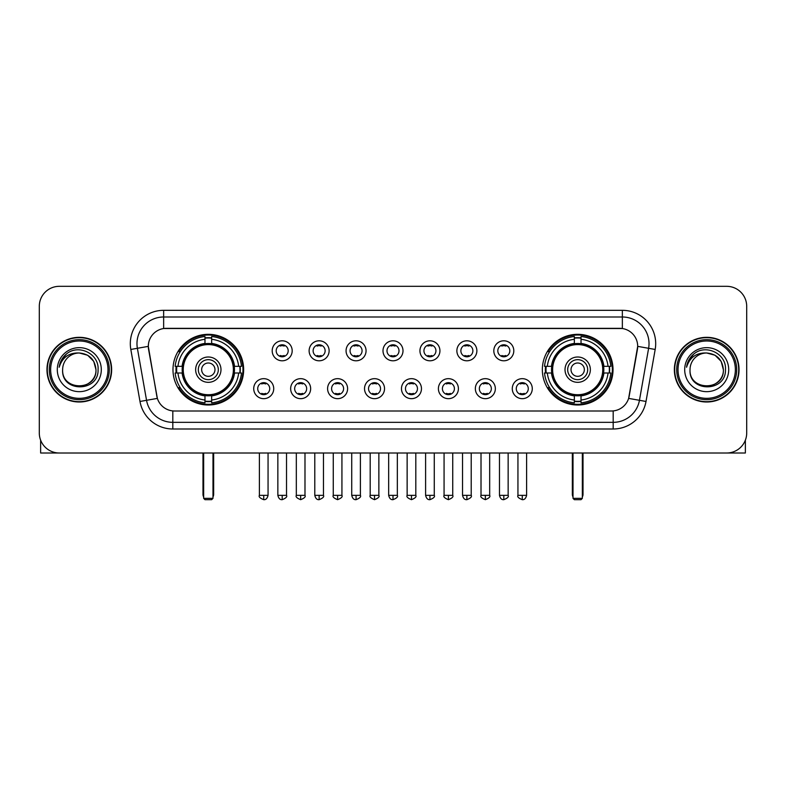 <?xml version="1.0" encoding="UTF-8"?>
<svg xmlns="http://www.w3.org/2000/svg" width="786" height="786" viewBox="0 0 786 786"><rect width="100%" height="100%" fill="white"/><g stroke="black" fill="none" stroke-linecap="round" stroke-linejoin="round"><path stroke-width="1.18" d="M542.35 369.666A35.341 35.341 0 0 0 577.681 404.996A35.341 35.341 0 0 0 613.021 369.666A35.341 35.341 0 0 0 577.681 334.325A35.341 35.341 0 0 0 542.35 369.666M172.979 369.666A35.341 35.341 0 0 0 208.319 404.996A35.341 35.341 0 0 0 243.65 369.666A35.341 35.341 0 0 0 208.319 334.325A35.341 35.341 0 0 0 172.979 369.666M273.725 388.667A10.002 10.002 0 0 1 263.723 398.669A10.002 10.002 0 0 1 253.721 388.667A10.002 10.002 0 0 1 263.723 378.665A10.002 10.002 0 0 1 273.725 388.667M257.72 388.667A6.003 6.003 0 0 0 263.723 394.67A6.003 6.003 0 0 0 269.726 388.667A6.003 6.003 0 0 0 263.723 382.664A6.003 6.003 0 0 0 257.72 388.667M310.657 388.667A10.002 10.002 0 0 1 300.655 398.669A10.002 10.002 0 0 1 290.653 388.667A10.002 10.002 0 0 1 300.655 378.665A10.002 10.002 0 0 1 310.657 388.667M294.662 388.667A6.003 6.003 0 0 0 300.655 394.67A6.003 6.003 0 0 0 306.658 388.667A6.003 6.003 0 0 0 300.655 382.664A6.003 6.003 0 0 0 294.662 388.667M347.599 388.667A10.002 10.002 0 0 1 337.597 398.669A10.002 10.002 0 0 1 327.595 388.667A10.002 10.002 0 0 1 337.597 378.665A10.002 10.002 0 0 1 347.599 388.667M331.594 388.667A6.003 6.003 0 0 0 337.597 394.67A6.003 6.003 0 0 0 343.6 388.667A6.003 6.003 0 0 0 337.597 382.664A6.003 6.003 0 0 0 331.594 388.667M384.531 388.667A10.002 10.002 0 0 1 374.529 398.669A10.002 10.002 0 0 1 364.527 388.667A10.002 10.002 0 0 1 374.529 378.665A10.002 10.002 0 0 1 384.531 388.667M368.536 388.667A6.003 6.003 0 0 0 374.529 394.67A6.003 6.003 0 0 0 380.532 388.667A6.003 6.003 0 0 0 374.529 382.664A6.003 6.003 0 0 0 368.536 388.667M421.473 388.667A10.002 10.002 0 0 1 411.471 398.669A10.002 10.002 0 0 1 401.469 388.667A10.002 10.002 0 0 1 411.471 378.665A10.002 10.002 0 0 1 421.473 388.667M405.468 388.667A6.003 6.003 0 0 0 411.471 394.67A6.003 6.003 0 0 0 417.464 388.667A6.003 6.003 0 0 0 411.471 382.664A6.003 6.003 0 0 0 405.468 388.667M458.405 388.667A10.002 10.002 0 0 1 448.403 398.669A10.002 10.002 0 0 1 438.401 388.667A10.002 10.002 0 0 1 448.403 378.665A10.002 10.002 0 0 1 458.405 388.667M442.4 388.667A6.003 6.003 0 0 0 448.403 394.67A6.003 6.003 0 0 0 454.406 388.667A6.003 6.003 0 0 0 448.403 382.664A6.003 6.003 0 0 0 442.4 388.667M495.347 388.667A10.002 10.002 0 0 1 485.345 398.669A10.002 10.002 0 0 1 475.343 388.667A10.002 10.002 0 0 1 485.345 378.665A10.002 10.002 0 0 1 495.347 388.667M479.342 388.667A6.003 6.003 0 0 0 485.345 394.67A6.003 6.003 0 0 0 491.338 388.667A6.003 6.003 0 0 0 485.345 382.664A6.003 6.003 0 0 0 479.342 388.667M532.279 388.667A10.002 10.002 0 0 1 522.277 398.669A10.002 10.002 0 0 1 512.275 388.667A10.002 10.002 0 0 1 522.277 378.665A10.002 10.002 0 0 1 532.279 388.667M516.274 388.667A6.003 6.003 0 0 0 522.277 394.67A6.003 6.003 0 0 0 528.28 388.667A6.003 6.003 0 0 0 522.277 382.664A6.003 6.003 0 0 0 516.274 388.667M292.186 350.792A10.002 10.002 0 0 1 282.194 360.794A10.002 10.002 0 0 1 272.192 350.792A10.002 10.002 0 0 1 282.194 340.8A10.002 10.002 0 0 1 292.186 350.792M276.191 350.792A6.003 6.003 0 0 0 282.194 356.795A6.003 6.003 0 0 0 288.187 350.792A6.003 6.003 0 0 0 282.194 344.799A6.003 6.003 0 0 0 276.191 350.792M329.128 350.792A10.002 10.002 0 0 1 319.126 360.794A10.002 10.002 0 0 1 309.124 350.792A10.002 10.002 0 0 1 319.126 340.8A10.002 10.002 0 0 1 329.128 350.792M313.123 350.792A6.003 6.003 0 0 0 319.126 356.795A6.003 6.003 0 0 0 325.129 350.792A6.003 6.003 0 0 0 319.126 344.799A6.003 6.003 0 0 0 313.123 350.792M366.06 350.792A10.002 10.002 0 0 1 356.068 360.794A10.002 10.002 0 0 1 346.066 350.792A10.002 10.002 0 0 1 356.068 340.8A10.002 10.002 0 0 1 366.06 350.792M350.065 350.792A6.003 6.003 0 0 0 356.068 356.795A6.003 6.003 0 0 0 362.061 350.792A6.003 6.003 0 0 0 356.068 344.799A6.003 6.003 0 0 0 350.065 350.792M403.002 350.792A10.002 10.002 0 0 1 393 360.794A10.002 10.002 0 0 1 382.998 350.792A10.002 10.002 0 0 1 393 340.8A10.002 10.002 0 0 1 403.002 350.792M386.997 350.792A6.003 6.003 0 0 0 393 356.795A6.003 6.003 0 0 0 399.003 350.792A6.003 6.003 0 0 0 393 344.799A6.003 6.003 0 0 0 386.997 350.792M439.934 350.792A10.002 10.002 0 0 1 429.932 360.794A10.002 10.002 0 0 1 419.94 350.792A10.002 10.002 0 0 1 429.932 340.8A10.002 10.002 0 0 1 439.934 350.792M423.939 350.792A6.003 6.003 0 0 0 429.932 356.795A6.003 6.003 0 0 0 435.935 350.792A6.003 6.003 0 0 0 429.932 344.799A6.003 6.003 0 0 0 423.939 350.792M476.876 350.792A10.002 10.002 0 0 1 466.874 360.794A10.002 10.002 0 0 1 456.872 350.792A10.002 10.002 0 0 1 466.874 340.8A10.002 10.002 0 0 1 476.876 350.792M460.871 350.792A6.003 6.003 0 0 0 466.874 356.795A6.003 6.003 0 0 0 472.877 350.792A6.003 6.003 0 0 0 466.874 344.799A6.003 6.003 0 0 0 460.871 350.792M513.808 350.792A10.002 10.002 0 0 1 503.806 360.794A10.002 10.002 0 0 1 493.814 350.792A10.002 10.002 0 0 1 503.806 340.8A10.002 10.002 0 0 1 513.808 350.792M497.813 350.792A6.003 6.003 0 0 0 503.806 356.795A6.003 6.003 0 0 0 509.809 350.792A6.003 6.003 0 0 0 503.806 344.799A6.003 6.003 0 0 0 497.813 350.792M139.987 401.459L130.82 349.456A33.336 33.336 0 0 1 163.645 310.323L622.355 310.323A33.336 33.336 0 0 1 655.18 349.456L646.013 401.459A33.336 33.336 0 0 1 613.188 428.999L172.812 428.999A33.336 33.336 0 0 1 139.987 401.459L157.367 398.394L148.583 349.456A17.999 17.999 0 0 1 166.308 328.332L619.692 328.332A17.999 17.999 0 0 1 637.417 349.456L629.183 396.124A17.999 17.999 0 0 1 611.459 410.999L174.541 410.999A17.999 17.999 0 0 1 156.817 396.124L148.308 346.371L137.383 348.296A26.665 26.665 0 0 1 163.645 316.994L622.355 316.994A26.665 26.665 0 0 1 648.617 348.296L639.45 400.3A26.665 26.665 0 0 1 613.188 422.337L172.812 422.337A26.665 26.665 0 0 1 146.55 400.3L137.383 348.296A26.665 26.665 0 0 1 136.98 343.659M176.152 372.996A32.334 32.334 0 0 1 176.152 366.335M545.523 372.996A32.334 32.334 0 0 1 545.523 366.335M46.963 369.666A32.334 32.334 0 0 0 79.307 402A32.334 32.334 0 0 0 111.641 369.666A32.334 32.334 0 0 0 79.307 337.332A32.334 32.334 0 0 0 46.963 369.666M674.359 369.666A32.334 32.334 0 0 0 706.693 402A32.334 32.334 0 0 0 739.037 369.666A32.334 32.334 0 0 0 706.693 337.332A32.334 32.334 0 0 0 674.359 369.666M163.645 310.323L163.645 328.528L622.355 328.528L622.355 310.323M148.308 346.331L148.505 343.659M611.459 410.999L174.541 410.999M655.18 349.456L637.692 346.371L628.633 398.394L646.013 401.459M629.183 396.124L629.075 396.694M156.925 396.694L156.817 396.124M746.7 306.324A20.004 20.004 0 0 0 726.696 286.32L59.304 286.32A20.004 20.004 0 0 0 39.3 306.324L39.3 433.007A20.004 20.004 0 0 0 59.304 453.001L726.696 453.001A20.004 20.004 0 0 0 746.7 433.007L746.7 306.324L746.7 433.007M39.3 306.324L39.3 433.007M726.696 286.32L59.304 286.32M59.304 453.001L726.696 453.001M40.636 440.189L40.636 453.001L117.979 453.001M107.977 369.666A28.669 28.669 0 0 0 79.307 340.996A28.669 28.669 0 0 0 50.638 369.666A28.669 28.669 0 0 0 79.307 398.335A28.669 28.669 0 0 0 107.977 369.666M109.303 369.666A30.006 30.006 0 0 0 79.307 339.66A30.006 30.006 0 0 0 49.302 369.666A30.006 30.006 0 0 0 79.307 399.671A30.006 30.006 0 0 0 109.303 369.666M111.307 369.666A32 32 0 0 0 79.307 337.666A32 32 0 0 0 47.298 369.666A32 32 0 0 0 79.307 401.666A32 32 0 0 0 111.307 369.666M95.971 369.666C94.978 359.536 89.427 353.985 79.307 352.993L87.639 355.233L93.74 361.334L95.971 369.666L93.74 361.334L87.639 355.233L79.307 352.993L87.639 355.233L93.74 361.334L95.971 369.666L93.74 361.334L87.639 355.233L79.307 352.993L87.639 355.233L93.74 361.334L95.971 369.666C96.992 391.163 61.613 391.163 62.634 369.666C61.151 392.794 98.859 392.283 98.073 369.666C99.311 353.788 78.512 343.698 66.525 353.926C62.34 357.414 59.893 361.855 59.176 367.239C62.32 357.316 69.03 352.56 79.307 352.993L87.639 355.233L93.74 361.334L95.971 369.666C96.992 391.163 61.613 391.163 62.634 369.666C61.613 391.163 96.992 391.163 95.971 369.666C96.992 391.163 61.613 391.163 62.634 369.666C61.613 391.163 96.992 391.163 95.971 369.666C96.992 391.163 61.613 391.163 62.634 369.666C61.613 391.163 96.992 391.163 95.971 369.666C96.992 391.163 61.613 391.163 62.634 369.666C61.613 391.163 96.992 391.163 95.971 369.666C96.992 391.163 61.613 391.163 62.634 369.666C61.613 391.163 96.992 391.163 95.971 369.666C96.992 391.163 61.613 391.163 62.634 369.666C61.613 391.163 96.992 391.163 95.971 369.666C96.992 391.163 61.613 391.163 62.634 369.666A16.673 16.673 0 0 1 79.307 352.993L87.639 355.233L93.74 361.334L95.971 369.666C96.639 382.605 80.005 391.192 69.856 383.391M57.299 369.666A21.998 21.998 0 0 0 79.307 391.664A21.998 21.998 0 0 0 101.306 369.666A21.998 21.998 0 0 0 79.307 347.658A21.998 21.998 0 0 0 57.299 369.666M66.515 353.926L61.603 359.772M61.298 360.342L61.74 359.536L61.298 360.342M234.238 372.996A26.135 26.135 0 0 0 211.65 343.737L211.65 343.737A26.135 26.135 0 0 0 182.391 372.996A26.135 26.135 0 0 0 234.238 372.996L234.238 372.996A26.135 26.135 0 0 1 211.65 395.584L211.65 400.015A30.536 30.536 0 0 0 238.669 372.996L241.489 372.996A33.336 33.336 0 0 1 211.65 402.835L211.65 400.015M176.821 372.996A31.666 31.666 0 0 1 176.821 366.335M211.65 338.167A31.666 31.666 0 0 0 204.979 338.167M239.809 366.335A31.666 31.666 0 0 1 239.809 372.996M238.669 366.335L241.489 366.335A33.336 33.336 0 0 0 211.65 336.496L211.65 343.423A26.449 26.449 0 0 1 234.552 366.335L238.669 366.335A30.536 30.536 0 0 0 211.65 339.306M177.96 372.996L175.15 372.996A33.336 33.336 0 0 0 204.979 402.835L204.979 395.898A26.449 26.449 0 0 1 182.077 372.996L177.96 372.996A30.536 30.536 0 0 0 204.979 400.015M238.669 372.996L234.552 372.996A26.449 26.449 0 0 1 211.65 395.898L211.65 395.584M182.391 372.996L182.391 372.996A26.135 26.135 0 0 0 204.979 395.584M211.65 401.155A31.666 31.666 0 0 1 204.979 401.155M204.979 339.306L204.979 336.496A33.336 33.336 0 0 0 175.15 366.335L182.077 366.335A26.449 26.449 0 0 1 204.979 343.423L204.979 339.306A30.536 30.536 0 0 0 177.96 366.335M233.383 369.666A25.073 25.073 0 0 1 208.319 394.729A25.073 25.073 0 0 1 183.246 369.666A25.073 25.073 0 0 1 208.319 344.592A25.073 25.073 0 0 1 233.383 369.666M220.984 369.666A12.664 12.664 0 0 0 208.319 357.001A12.664 12.664 0 0 0 195.645 369.666A12.664 12.664 0 0 0 208.319 382.33A12.664 12.664 0 0 0 220.984 369.666M218.321 369.666A10.002 10.002 0 0 0 208.319 359.664A10.002 10.002 0 0 0 198.318 369.666A10.002 10.002 0 0 0 208.319 379.667A10.002 10.002 0 0 0 218.321 369.666M214.981 369.666A6.671 6.671 0 0 1 208.319 376.327A6.671 6.671 0 0 1 201.648 369.666A6.671 6.671 0 0 1 208.319 362.994A6.671 6.671 0 0 1 214.981 369.666A6.671 6.671 0 0 1 208.319 376.327A6.671 6.671 0 0 1 201.648 369.666A6.671 6.671 0 0 1 208.319 362.994A6.671 6.671 0 0 1 214.981 369.666M180.259 351.666L178.687 351.666A34.672 34.672 0 0 1 242.982 369.666A34.672 34.672 0 0 1 178.687 387.665L180.259 387.665M203.653 453.001L203.653 498.344L212.986 498.344L212.986 453.001M203.653 498.344L204.979 499.68L211.65 499.68L212.986 498.344M603.609 372.996A26.135 26.135 0 0 0 581.021 343.737L581.021 343.737A26.135 26.135 0 0 0 551.762 372.996A26.135 26.135 0 0 0 603.609 372.996L603.609 372.996A26.135 26.135 0 0 1 581.021 395.584L581.021 400.015A30.536 30.536 0 0 0 608.04 372.996L610.85 372.996A33.336 33.336 0 0 1 581.021 402.835L581.021 400.015M546.191 372.996A31.666 31.666 0 0 1 546.191 366.335M581.021 338.167A31.666 31.666 0 0 0 574.35 338.167M609.179 366.335A31.666 31.666 0 0 1 609.179 372.996M608.04 366.335L610.85 366.335A33.336 33.336 0 0 0 581.021 336.496L581.021 343.423A26.449 26.449 0 0 1 603.923 366.335L608.04 366.335A30.536 30.536 0 0 0 581.021 339.306M547.331 372.996L544.511 372.996A33.336 33.336 0 0 0 574.35 402.835L574.35 395.898A26.449 26.449 0 0 1 551.448 372.996L547.331 372.996A30.536 30.536 0 0 0 574.35 400.015M608.04 372.996L603.923 372.996A26.449 26.449 0 0 1 581.021 395.898L581.021 395.584M551.762 372.996L551.762 372.996A26.135 26.135 0 0 0 574.35 395.584M581.021 401.155A31.666 31.666 0 0 1 574.35 401.155M574.35 339.306L574.35 336.496A33.336 33.336 0 0 0 544.511 366.335L551.448 366.335A26.449 26.449 0 0 1 574.35 343.423L574.35 339.306A30.536 30.536 0 0 0 547.331 366.335M602.754 369.666A25.073 25.073 0 0 1 577.681 394.729A25.073 25.073 0 0 1 552.617 369.666A25.073 25.073 0 0 1 577.681 344.592A25.073 25.073 0 0 1 602.754 369.666M590.355 369.666A12.664 12.664 0 0 0 577.681 357.001A12.664 12.664 0 0 0 565.016 369.666A12.664 12.664 0 0 0 577.681 382.33A12.664 12.664 0 0 0 590.355 369.666M587.682 369.666A10.002 10.002 0 0 0 577.681 359.664A10.002 10.002 0 0 0 567.679 369.666A10.002 10.002 0 0 0 577.681 379.667A10.002 10.002 0 0 0 587.682 369.666M584.352 369.666A6.671 6.671 0 0 1 577.681 376.327A6.671 6.671 0 0 1 571.019 369.666A6.671 6.671 0 0 1 577.681 362.994A6.671 6.671 0 0 1 584.352 369.666A6.671 6.671 0 0 1 577.681 376.327A6.671 6.671 0 0 1 571.019 369.666A6.671 6.671 0 0 1 577.681 362.994A6.671 6.671 0 0 1 584.352 369.666M549.63 351.666L548.058 351.666A34.672 34.672 0 0 1 612.353 369.666A34.672 34.672 0 0 1 548.058 387.665L549.63 387.665M573.014 453.001L573.014 498.344L582.347 498.344L582.347 453.001M573.014 498.344L574.35 499.68L581.021 499.68L582.347 498.344M280.189 356.451L280.189 355.508A5.119 5.119 0 0 0 284.188 355.508L284.188 356.451M284.188 345.142L284.188 346.086A5.119 5.119 0 0 0 280.189 346.086L280.189 345.142M317.122 356.451L317.122 355.508A5.119 5.119 0 0 0 321.13 355.508L321.13 356.451M321.13 345.142L321.13 346.086A5.119 5.119 0 0 0 317.122 346.086L317.122 345.142M354.064 356.451L354.064 355.508A5.119 5.119 0 0 0 358.062 355.508L358.062 356.451M358.062 345.142L358.062 346.086A5.119 5.119 0 0 0 354.064 346.086L354.064 345.142M390.996 356.451L390.996 355.508A5.119 5.119 0 0 0 395.004 355.508L395.004 356.451M395.004 345.142L395.004 346.086A5.119 5.119 0 0 0 390.996 346.086L390.996 345.142M427.938 356.451L427.938 355.508A5.119 5.119 0 0 0 431.936 355.508L431.936 356.451M431.936 345.142L431.936 346.086A5.119 5.119 0 0 0 427.938 346.086L427.938 345.142M464.87 356.451L464.87 355.508A5.119 5.119 0 0 0 468.878 355.508L468.878 356.451M468.878 345.142L468.878 346.086A5.119 5.119 0 0 0 464.87 346.086L464.87 345.142M501.812 356.451L501.812 355.508A5.119 5.119 0 0 0 505.811 355.508L505.811 356.451M505.811 345.142L505.811 346.086A5.119 5.119 0 0 0 501.812 346.086L501.812 345.142M261.718 394.326L261.718 393.373A5.119 5.119 0 0 0 265.717 393.373L265.717 394.326M265.717 383.008L265.717 383.961A5.119 5.119 0 0 0 261.718 383.961L261.718 383.008M298.66 394.326L298.66 393.373A5.119 5.119 0 0 0 302.659 393.373L302.659 394.326M302.659 383.008L302.659 383.961A5.119 5.119 0 0 0 298.66 383.961L298.66 383.008M335.593 394.326L335.593 393.373A5.119 5.119 0 0 0 339.591 393.373L339.591 394.326M339.591 383.008L339.591 383.961A5.119 5.119 0 0 0 335.593 383.961L335.593 383.008M372.535 394.326L372.535 393.373A5.119 5.119 0 0 0 376.533 393.373L376.533 394.326M376.533 383.008L376.533 383.961A5.119 5.119 0 0 0 372.535 383.961L372.535 383.008M409.467 394.326L409.467 393.373A5.119 5.119 0 0 0 413.465 393.373L413.465 394.326M413.465 383.008L413.465 383.961A5.119 5.119 0 0 0 409.467 383.961L409.467 383.008M446.409 394.326L446.409 393.373A5.119 5.119 0 0 0 450.407 393.373L450.407 394.326M450.407 383.008L450.407 383.961A5.119 5.119 0 0 0 446.409 383.961L446.409 383.008M483.341 394.326L483.341 393.373A5.119 5.119 0 0 0 487.34 393.373L487.34 394.326M487.34 383.008L487.34 383.961A5.119 5.119 0 0 0 483.341 383.961L483.341 383.008M520.283 394.326L520.283 393.373A5.119 5.119 0 0 0 524.282 393.373L524.282 394.326M524.282 383.008L524.282 383.961A5.119 5.119 0 0 0 520.283 383.961L520.283 383.008M745.364 440.189L745.364 453.001L668.021 453.001M735.362 369.666A28.669 28.669 0 0 0 706.693 340.996A28.669 28.669 0 0 0 678.023 369.666A28.669 28.669 0 0 0 706.693 398.335A28.669 28.669 0 0 0 735.362 369.666M736.698 369.666A30.006 30.006 0 0 0 706.693 339.66A30.006 30.006 0 0 0 676.697 369.666A30.006 30.006 0 0 0 706.693 399.671A30.006 30.006 0 0 0 736.698 369.666M738.702 369.666A32 32 0 0 0 706.693 337.666A32 32 0 0 0 674.693 369.666A32 32 0 0 0 706.693 401.666A32 32 0 0 0 738.702 369.666M690.029 369.666A16.673 16.673 0 0 1 706.693 352.993L715.034 355.233L721.135 361.334L723.366 369.666L721.135 361.334L715.034 355.233L706.693 352.993L715.034 355.233L721.135 361.334L723.366 369.666L721.135 361.334L715.034 355.233L706.693 352.993L715.034 355.233L721.135 361.334L723.366 369.666L721.135 361.334L715.034 355.233L706.693 352.993L715.034 355.233L721.135 361.334L723.366 369.666C724.387 391.163 689.008 391.163 690.029 369.666C688.546 392.794 726.254 392.283 725.468 369.666C726.706 353.788 705.907 343.698 693.92 353.926C689.735 357.414 687.288 361.855 686.561 367.239C689.705 357.316 696.416 352.56 706.693 352.993L715.034 355.233L721.135 361.334L723.366 369.666C724.387 391.163 689.008 391.163 690.029 369.666C689.008 391.163 724.387 391.163 723.366 369.666C724.387 391.163 689.008 391.163 690.029 369.666C689.008 391.163 724.387 391.163 723.366 369.666C724.387 391.163 689.008 391.163 690.029 369.666C689.008 391.163 724.387 391.163 723.366 369.666C724.387 391.163 689.008 391.163 690.029 369.666C689.008 391.163 724.387 391.163 723.366 369.666C724.387 391.163 689.008 391.163 690.029 369.666C689.008 391.163 724.387 391.163 723.366 369.666C724.034 382.605 707.39 391.192 697.241 383.391M706.693 352.993C716.822 353.985 722.373 359.536 723.366 369.666M684.694 369.666A21.998 21.998 0 0 0 706.693 391.664A21.998 21.998 0 0 0 728.701 369.666A21.998 21.998 0 0 0 706.693 347.658A21.998 21.998 0 0 0 684.694 369.666M693.91 353.926L688.998 359.772M688.693 360.342L689.135 359.536M613.188 410.921L613.188 428.999M172.812 428.999L172.812 410.921M130.82 349.456L137.383 348.296M202.984 453.001L202.984 494.345L203.653 494.345M208.319 376.327A6.671 6.671 0 0 1 201.648 369.666A6.671 6.671 0 0 1 208.319 362.994M212.986 494.345L213.654 494.345L213.654 453.001M204.979 401.459A31.971 31.971 0 0 0 211.65 401.459M240.113 372.996A31.971 31.971 0 0 0 240.113 366.335M211.65 337.872A31.971 31.971 0 0 0 204.979 337.872M572.346 453.001L572.346 494.345L573.014 494.345M577.681 376.327A6.671 6.671 0 0 1 571.019 369.666A6.671 6.671 0 0 1 577.681 362.994M582.347 494.345L583.015 494.345L583.015 453.001M574.35 401.459A31.971 31.971 0 0 0 581.021 401.459M609.474 372.996A31.971 31.971 0 0 0 609.474 366.335M581.021 337.872A31.971 31.971 0 0 0 574.35 337.872M282.194 495.347L277.851 495.347C278.608 498.432 280.062 499.876 282.194 499.68L282.194 495.347L286.526 495.347L286.526 453.001M319.126 495.347L314.793 495.347C315.55 498.432 316.994 499.876 319.126 499.68L319.126 495.347L323.459 495.347L323.459 453.001M356.068 495.347L351.725 495.347C352.482 498.432 353.926 499.876 356.068 499.68L356.068 495.347L360.401 495.347L360.401 453.001M393 495.347L388.667 495.347C389.424 498.432 390.868 499.876 393 499.68L393 495.347L397.333 495.347L397.333 453.001M429.932 495.347L425.599 495.347C426.356 498.432 427.8 499.876 429.932 499.68L429.932 495.347L434.275 495.347L434.275 453.001M466.874 495.347L462.541 495.347C463.298 498.432 464.742 499.876 466.874 499.68L466.874 495.347L471.207 495.347L471.207 453.001M503.806 495.347L499.474 495.347C500.23 498.432 501.674 499.876 503.806 499.68L503.806 495.347L508.149 495.347L508.149 453.001M263.723 495.347L259.39 495.347C258.506 496.732 259.95 498.177 263.723 499.68L263.723 495.347L268.055 495.347L268.055 453.001M300.655 495.347L296.322 495.347C295.448 496.732 296.892 498.177 300.655 499.68L300.655 495.347L304.988 495.347L304.988 453.001M337.597 495.347L333.264 495.347C332.38 496.732 333.824 498.177 337.597 499.68L337.597 495.347L341.93 495.347L341.93 453.001M374.529 495.347L370.196 495.347C369.322 496.732 370.766 498.177 374.529 499.68L374.529 495.347L378.862 495.347L378.862 453.001M411.471 495.347L407.138 495.347C406.254 496.732 407.698 498.177 411.471 499.68L411.471 495.347L415.804 495.347L415.804 453.001M448.403 495.347L444.07 495.347C443.196 496.732 444.64 498.177 448.403 499.68L448.403 495.347L452.736 495.347L452.736 453.001M485.345 495.347L481.012 495.347C480.128 496.732 481.572 498.177 485.345 499.68L485.345 495.347L489.678 495.347L489.678 453.001M522.277 495.347L517.945 495.347C517.07 496.732 518.514 498.177 522.277 499.68L522.277 495.347L526.61 495.347L526.61 453.001M202.984 494.345A5.335 5.335 0 0 0 203.653 496.929M212.986 496.929A5.335 5.335 0 0 0 213.654 494.345M572.346 494.345A5.335 5.335 0 0 0 573.014 496.929M582.347 496.929A5.335 5.335 0 0 0 583.015 494.345M277.851 495.347L277.851 453.001M286.526 495.347C287.401 496.732 285.957 498.177 282.194 499.68M314.793 495.347L314.793 453.001M323.459 495.347C324.343 496.732 322.899 498.177 319.126 499.68M351.725 495.347L351.725 453.001M360.401 495.347C361.275 496.732 359.831 498.177 356.068 499.68M388.667 495.347L388.667 453.001M397.333 495.347C398.217 496.732 396.773 498.177 393 499.68M425.599 495.347L425.599 453.001M434.275 495.347C435.149 496.732 433.705 498.177 429.932 499.68M462.541 495.347L462.541 453.001M471.207 495.347C472.091 496.732 470.647 498.177 466.874 499.68M499.474 495.347L499.474 453.001M508.149 495.347C509.023 496.732 507.579 498.177 503.806 499.68M259.39 495.347L259.39 453.001M268.055 495.347C267.299 498.432 265.855 499.876 263.723 499.68M296.322 495.347L296.322 453.001M304.988 495.347C305.872 496.732 304.428 498.177 300.655 499.68M333.264 495.347L333.264 453.001M341.93 495.347C342.804 496.732 341.36 498.177 337.597 499.68M370.196 495.347L370.196 453.001M378.862 495.347C379.746 496.732 378.302 498.177 374.529 499.68M407.138 495.347L407.138 453.001M415.804 495.347C416.678 496.732 415.234 498.177 411.471 499.68M444.07 495.347L444.07 453.001M452.736 495.347C453.62 496.732 452.176 498.177 448.403 499.68M481.012 495.347L481.012 453.001M489.678 495.347C490.552 496.732 489.108 498.177 485.345 499.68M517.945 495.347L517.945 453.001M526.61 495.347C525.854 498.432 524.409 499.876 522.277 499.68"/></g></svg>
